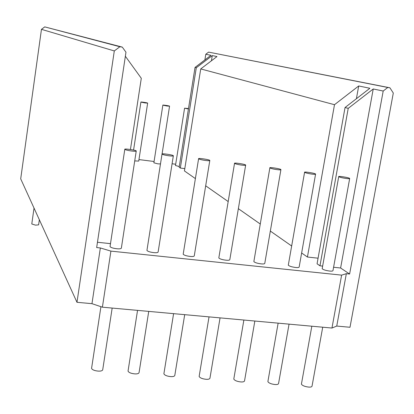 <?xml version="1.0" encoding="UTF-8"?>
<svg xmlns="http://www.w3.org/2000/svg" width="414" height="414" viewBox="0 0 414 414"><rect width="100%" height="100%" fill="white"/><g stroke="black" fill="none" stroke-linecap="round" stroke-linejoin="round"><path stroke-width="0.62" d="M34.026 208.087L31.785 223.974L35.521 225.149L38.621 224.854L39.346 219.751M301.47 383.809L301.413 384.151C302.411 385.636 304.813 386.609 308.606 387.08C310.707 387.245 311.851 386.909 312.047 386.076L322.718 327.205M267.936 381.304L267.879 381.63C268.836 383.105 271.191 384.068 274.948 384.523C277.137 384.694 278.343 384.347 278.57 383.473L289.055 324.146M233.843 378.763L233.791 379.069C234.702 380.538 237.015 381.491 240.731 381.925C243.008 382.101 244.281 381.734 244.545 380.833L254.843 321.036M199.181 376.186L199.134 376.466C199.993 377.925 202.265 378.862 205.939 379.281C208.314 379.462 209.655 379.084 209.96 378.148L220.062 317.874M163.923 373.563L163.882 373.821C164.7 375.265 166.925 376.191 170.563 376.595C173.042 376.781 174.454 376.388 174.801 375.415L184.701 314.661M128.071 370.903L128.035 371.13C128.801 372.564 130.984 373.475 134.586 373.863C137.174 374.049 138.664 373.64 139.057 372.636L148.74 311.395M91.597 368.196L91.566 368.393C92.281 369.811 94.423 370.711 97.994 371.084C100.69 371.275 102.263 370.851 102.708 369.811L112.168 308.073M346.327 178.501C342.44 177.937 339.904 177.327 338.719 176.664C337.565 175.743 349.613 177.637 349.68 178.47C349.582 178.77 348.464 178.781 346.327 178.501M349.659 178.6L332.985 270.575C332.846 271.118 331.712 271.274 329.591 271.046C325.746 270.523 323.272 269.747 322.17 268.717L322.206 268.495M188.427 109.006L184.577 108.178L188.494 108.556M179.272 166.547L175.489 165.512M312.047 174.113C308.202 173.559 305.713 172.954 304.58 172.302C303.431 171.37 315.603 173.249 315.587 174.087C315.458 174.392 314.278 174.403 312.047 174.113M315.566 174.206L299.162 266.994C298.986 267.553 297.795 267.718 295.586 267.48C291.777 266.973 289.35 266.207 288.299 265.183L288.335 264.97M166.946 106.005L162.852 105.146C162.288 104.773 169.854 105.906 169.559 106.175L166.946 106.005M160.482 163.913L157.905 163.861L153.873 162.8M277.183 169.647C273.38 169.109 270.937 168.514 269.856 167.867C268.722 166.92 281.023 168.793 280.92 169.626C280.754 169.942 279.507 169.947 277.183 169.647M280.899 169.74L264.779 263.351C264.567 263.93 263.309 264.101 261.006 263.858C257.239 263.361 254.858 262.605 253.854 261.591L253.885 261.394M144.947 102.931L140.905 102.082C140.341 101.704 147.969 102.843 147.648 103.107L144.947 102.931M147.648 103.107L138.731 161.082L134.716 160.911M241.724 165.108C237.957 164.575 235.561 163.991 234.531 163.349C233.418 162.397 245.864 164.26 245.668 165.088C245.461 165.414 244.146 165.419 241.724 165.108M245.647 165.196L229.817 259.65C229.568 260.251 228.243 260.422 225.837 260.173C222.116 259.692 219.772 258.947 218.82 257.938L218.851 257.756M205.644 160.487C201.918 159.964 199.569 159.39 198.591 158.759C197.499 157.796 210.1 159.644 209.81 160.477C209.562 160.808 208.175 160.808 205.644 160.487M209.81 160.477L194.269 255.883C193.98 256.504 192.577 256.685 190.073 256.421C186.383 255.956 184.09 255.221 183.185 254.222L183.216 254.056M168.938 155.788C165.248 155.271 162.945 154.707 162.019 154.091C160.958 153.113 173.725 154.955 173.342 155.783C173.042 156.119 171.577 156.125 168.938 155.788M173.342 155.783L158.122 252.054C157.781 252.69 156.301 252.876 153.687 252.612C150.034 252.152 147.782 251.427 146.934 250.444L146.954 250.294M131.58 151.006C127.931 150.499 125.67 149.94 124.8 149.335C123.77 148.352 136.713 150.184 136.237 151.006C135.89 151.353 134.338 151.353 131.58 151.006M136.237 151.006L121.349 248.157C120.96 248.814 119.398 249.005 116.665 248.731C113.053 248.281 110.843 247.572 110.041 246.599L110.062 246.47M341.617 275.134L331.961 328.043L102.398 307.183L110.916 251.117L341.617 275.134L346.342 273.68L349.613 274.027L340.613 267.998L373.237 88.969L383.193 91.039L349.613 274.027M383.193 91.039L387.783 87.473L389.91 87.794L393.3 93.036L349.996 327.272L336.748 326.061L331.961 328.043M336.748 326.061L346.342 273.68M102.398 307.183L91.965 303.669L100.354 247.955L110.916 251.117M114.3 50.943L119.874 46.741L44.748 26.884L41.462 29.342L20.7 178.848L76.978 302.298L114.3 50.943L41.462 29.342M119.874 46.741L122.29 47.108L44.748 26.884M125.359 56.252L141.293 78.282L130.441 149.475M122.29 47.108L125.97 52.2L96.664 247.567L100.354 247.955M110.491 243.644L97.461 242.262M91.965 303.669L76.978 302.298M389.91 87.794L208.599 52.117L205.794 54.25L210.938 55.316L195.041 67.41L179.164 167.235L180.328 168.053L196.298 67.746L195.041 67.41M387.783 87.473L208.599 52.117M340.613 267.998L333.586 267.258M322.641 266.099L319.965 265.814L348.221 108.37L373.237 88.969M348.221 108.37L345.048 107.521L317.072 263.785L319.965 265.814M318.071 258.186L307.431 257.037L334.491 104.701L358.7 85.957L369.878 88.275L345.048 107.521M358.7 85.957L356.397 98.723M334.491 104.701L200.733 68.931L184.432 170.925L195.392 178.6M307.431 257.037L301.635 252.985M291.663 245.999L270.337 231.069M260.266 224.021L238.361 208.682M228.186 201.561L205.686 185.803M196.298 67.746L212.268 55.59L216.972 56.563L200.733 68.931M212.268 55.59L211.435 60.78M184.799 168.612L180.328 168.053M204.889 59.916L205.794 54.25M175.691 164.223L172.079 163.763M154.08 161.491L138.964 159.587M311.83 326.216L301.413 384.151M278.136 323.153L267.879 381.63M243.872 320.043L233.791 379.069M209.029 316.876L199.134 376.466M173.595 313.652L163.882 373.821M137.546 310.376L128.035 371.13M100.928 306.691L91.566 368.393M322.17 268.717L338.719 176.664M175.479 165.548L184.577 108.178M288.299 265.183L304.58 172.302M153.868 162.831L162.852 105.146M162.076 153.972L169.559 106.175M253.854 261.591L269.856 167.867M133.572 150.054L140.905 102.082M218.82 257.938L234.531 163.349M183.185 254.222L198.591 158.759M146.934 250.444L162.019 154.091M110.041 246.599L124.8 149.335"/></g></svg>
